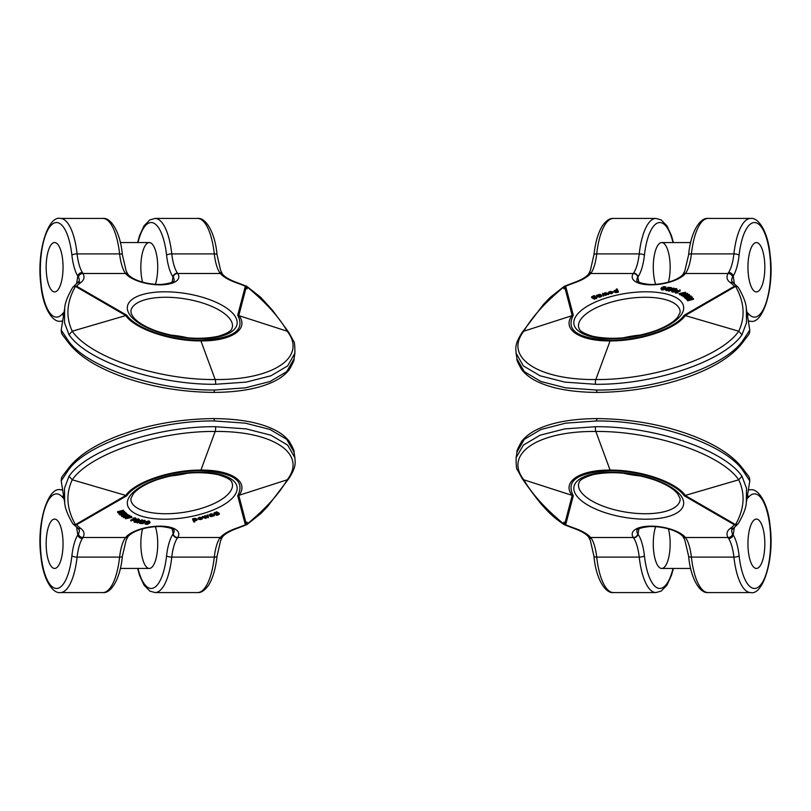 <?xml version="1.0" encoding="UTF-8"?>
<svg xmlns="http://www.w3.org/2000/svg" width="811" height="811" viewBox="0 0 811 811"><rect width="100%" height="100%" fill="white"/><g stroke="black" fill="none" stroke-linecap="round" stroke-linejoin="round"><path stroke-width="1.22" d="M668.122 290.166L673.485 288.077L668.122 290.166L668.761 291.21L671.964 289.953M671.153 288.736L671.396 287.601L671.153 288.736L668.446 289.314M671.011 287.804L666.024 289.253L668.599 289.365L665.253 289.324L666.186 290.703L668.751 290.287M664.077 289.669L666.044 287.885L665.902 286.962L663.925 288.736L664.077 289.669L661.857 290.034L660.884 288.686L661.857 290.034M607.997 294.636L608.726 294.423L608.585 293.491L607.855 293.714L607.997 294.636L606.02 293.846M605.553 295.366L606.293 295.143L606.152 294.211L605.401 294.434L605.553 295.366L603.597 294.535M603.12 296.086L603.86 295.873L603.708 294.94L602.978 295.153L603.12 296.086L602.583 293.318L605.391 293.987L604.894 292.629L605.158 293.886M617.688 292.305L618.428 292.142L618.276 291.21L617.536 291.372L617.688 292.305L616.472 292.589L614.17 291.95L614.079 290.703L616.765 289.922L616.319 289.081L616.451 289.862M683.176 296.674L687.606 294.261L687.464 293.329L683.024 295.741L683.176 296.674L682.598 295.498L685.447 294.018M685.396 293.744L680.753 294.494L681.422 295.711L682.903 295.346M680.753 294.494L684.596 292.436L679.04 293.552L679.618 294.717L680.997 294.352M685.092 293.531L685.548 292.274L681.656 294.393L687.464 293.329M608.595 292.163L612.873 291.757L611.403 292.812L608.767 292.406L611.96 291.605L610.257 291.453L608.595 292.163L608.868 293.075M608.767 292.406L608.919 293.339L611.555 293.744L613.025 292.69L612.873 291.757M687.475 299.877L693.304 298.357L693.456 299.289L687.627 300.81L687.231 299.594L687.627 300.81M687.322 299.573L686.501 299.502L686.015 298.174L686.501 299.502M693.304 298.357L689.847 298.509L692.097 296.958L692.249 297.89L691.327 298.529M599.907 294.302L601.458 295.072L601.286 296.674L601.6 296.005L599.582 297.272L596.632 296.279L596.49 295.346L599.907 294.302L600.9 295.224M678.138 291.899L680.247 290.906L680.105 289.973L676.455 291.696L678.108 291.707L677.702 292.903L675.391 293.055L674.934 292.011L680.105 289.973M596.795 296.836L594.301 298.316L591.645 296.816L593.895 295.65L594.879 295.792L592.851 297.008L596.795 296.836L596.845 298.205L594.787 298.843M591.787 297.749L591.635 296.775L591.787 297.749L594.453 299.249L594.939 298.073M684.575 297.789L684.433 296.856C684.18 295.751 685.133 295.397 687.312 295.772L689.005 294.302L687.779 295.883L688.286 296.481L691.094 295.974L685.498 297.708L684.109 296.451L684.575 297.789L686.065 298.509M686.897 298.255L691.236 296.907L691.094 295.974M688.144 296.573L689.532 295.539L689.38 294.606M675.968 289.527L675.36 288.969L673.333 289.628L674.914 289.598C675.614 290.561 674.63 291.058 671.964 291.108C669.156 290.531 676.982 287.388 676.921 289.152L675.898 289.578L676.05 290.51L677.063 290.054M675.391 289.902L676.039 289.963M672.116 292.041L671.407 290.673L672.116 292.041C674.782 291.99 675.766 291.484 675.056 290.531M752.831 244.871A24.675 8.445 90 0 0 748.158 272.577A24.675 8.445 90 0 0 756.399 291.909A24.675 8.445 90 0 0 764.043 256.803A24.675 8.445 90 0 0 756.399 242.56A24.675 8.445 90 0 0 752.831 244.871A24.675 8.445 90 0 0 748.158 272.577A24.675 8.445 90 0 0 756.399 291.909A24.675 8.445 90 0 0 764.834 267.235A24.675 8.445 90 0 0 756.399 242.56A24.675 8.445 90 0 0 752.831 244.871M610.45 340.194C639.96 340.508 675.066 328.607 684.17 315.266L734.431 286.212A4.116 3.639 -44.1 0 1 737.98 287.074A4.116 4.116 0 0 1 738.395 287.581C743.413 296.268 746.049 303.142 746.302 308.21L746.525 322.697L741.984 334.75C723.919 361.29 654.061 384.921 595.507 384.292A4.116 1.409 -90 0 1 595.832 379.538C652.987 380.136 721.07 357.104 738.74 331.202C745.431 316.959 744.366 302.016 735.557 286.364L685.376 315.438C676.09 329.043 640.274 341.228 610.085 340.904L595.832 379.538C537.794 380.136 503.489 357.104 523.815 331.202C531.965 316.959 545.55 302.016 564.568 286.364L572.15 315.438C561.476 329.043 579.429 341.228 610.085 340.904A4.116 1.409 -90 0 1 610.45 340.194C577.848 338.714 565.46 330.401 573.306 315.266L565.652 286.212A4.116 1.926 -112.3 0 0 564.709 286.121A4.116 1.926 -112.3 0 0 564.355 286.364M746.373 308.667L749.79 330.087L742.906 340.498C724.831 367.038 654.974 390.659 596.43 390.04A4.116 1.409 90 0 0 597.697 392.412A4.116 1.409 90 0 0 597.879 392.382M738.385 287.55A4.116 3.285 145 0 0 735.557 286.364A4.116 3.487 37 0 0 734.431 286.212A113.104 44.919 -9.1 0 0 730.224 282.552A34.954 13.878 170.9 0 1 728.045 273.51L728.643 272.496A32.906 11.253 90 0 0 733.904 253.894L691.388 253.894A32.906 11.253 -90 0 1 685.7 273.145L685.437 273.51A4.116 3.457 38.9 0 0 682.832 274.645C676.739 281.235 660.904 284.996 649.145 284.397C634.08 282.623 637.274 279.704 636.888 280.565A23.651 9.387 -9.1 0 1 637.791 277.169L638.886 282.228M746.951 312.265A37.012 12.662 90 0 1 748.441 313.715A47.291 16.179 90 0 0 769.619 286.516A47.291 16.179 90 0 0 759.846 225.215A47.291 16.179 90 0 0 739.105 255.171A37.012 12.662 -90 0 1 733.185 276.095L732.586 277.109A30.848 12.246 -9.1 0 0 731.725 281.032L733.256 282.968A4.116 3.518 -53.5 0 0 730.224 282.552M655.623 284.316A24.675 8.445 -90 0 1 653.95 257.553A24.675 8.445 -90 0 1 661.715 242.56A24.675 8.445 -90 0 1 669.359 256.803A24.675 8.445 -90 0 1 668.446 282.116M595.507 384.292L564.791 382.113L540.035 375.777L523.338 365.883L516.1 353.241C515.897 348.274 514.296 344.614 522.243 332.317L543.532 304.338L550.284 297.333L564.04 286.465A4.116 1.602 57.6 0 1 564.568 286.364A4.116 3.518 -144.5 0 1 565.652 286.212A113.104 44.919 170.9 0 1 575.232 282.552A34.954 13.878 -9.1 0 0 590.682 273.51L591.442 272.496A32.906 11.253 90 0 0 596.703 253.894L639.22 253.894A32.906 11.253 -90 0 1 633.533 273.145L633.29 273.51A27.756 11.03 170.9 0 0 651.04 284.843A27.756 11.03 170.9 0 0 685.437 273.51L728.045 273.51A4.116 3.599 29.8 0 1 732.586 277.109M563.888 287.723A4.116 1.926 -112.3 0 0 563.959 288.878A4.116 1.602 57.6 0 1 563.767 288.219M678.108 291.707L677.702 292.903M677.56 291.97L676.303 291.98L676.445 292.913M676.303 291.98L675.249 292.122L675.391 293.055M594.808 296.491L593.399 297.039L595.598 297.505L596.075 297.13L594.808 296.491L594.96 297.424L596.217 298.063M593.905 296.664L594.047 297.586L594.96 297.424M596.815 297.019L596.937 297.769M596.024 297.678L596.166 298.61M594.301 298.316L594.453 299.249M600.069 294.819L598.356 295.072L598.417 295.66L599.684 295.082M598.954 294.788L599.045 295.356M598.356 295.072L598.447 295.65M600.667 294.92L600.414 295.741M600.322 295.153L599.876 295.924M599.785 295.386L598.741 295.863L599.278 296.035L600.758 295.478M601.458 295.072L600.322 296.096L600.464 297.029M600.322 296.096L599.441 296.339L599.582 297.272M599.441 296.339L596.947 295.468L597.089 296.4M692.097 296.958L689.188 298.448L686.015 298.174M686.349 298.57L690.039 298.864L687.231 299.594M611.991 292.234L609.679 292.477L612.183 292.001M611.403 292.812L611.555 293.744M610.257 291.453L610.348 292.011M681.281 294.778L681.422 295.711M679.466 293.785L679.618 294.717M679.04 293.552L685.548 292.274M686.542 295.903L685.052 296.654L685.802 297.252L687.647 296.674L686.542 295.903L686.887 296.917M686.025 295.863L686.684 296.836M685.204 297.586L686.167 296.796M685.498 297.708L685.64 298.641M688.539 295.224L688.681 296.147M688.002 295.64L688.113 296.339M615.661 290.186L614.92 290.51L616.978 291.048L615.661 290.186L615.802 291.119L617.13 291.98M615.062 291.443L615.802 291.119M616.319 289.081L617.07 288.919L618.276 291.21M617.536 291.372L617.546 292.031M617.394 291.098L617.141 292.365M616.989 291.433L616.33 291.656L616.472 292.589M616.33 291.656L615.306 291.757L615.458 292.68M615.306 291.757L614.079 290.703M604.894 292.629L608.585 293.491M607.855 293.714L606.202 293.065L606.344 293.987M606.202 293.065L605.645 292.822L606.152 294.211M605.401 294.434L603.81 293.754L603.962 294.687M603.81 293.754L603.708 294.94M602.978 295.153L602.583 293.318M672.522 291.757L674.417 290.754M673.404 289.78L672.37 290.825L674.651 290.125L673.404 289.78L673.556 290.713M676.475 289.699L676.627 290.632M675.36 288.969L675.512 289.902M674.914 289.598L675.553 290.906M676.921 289.142L677.073 290.085L676.921 289.142M665.172 287.124L663.702 286.932C661.827 287.885 661.289 288.503 662.1 288.817L663.033 288.736C665 287.723 665.557 287.084 664.685 286.841L664.817 287.641M663.702 286.932L663.854 287.864L664.838 287.773M662.252 289.75C661.441 289.436 661.969 288.807 663.854 287.864M665.902 286.982L666.044 287.885M663.925 288.736L661.715 289.101C660.357 288.503 661.107 287.662 663.956 286.577L665.902 286.952M666.186 290.703L666.034 289.77C664.756 289.355 665.071 288.868 666.987 288.321L670.129 287.763L667.808 287.337L667.929 288.138M667.808 287.337L671.396 287.601M670.129 288.067L670.281 289M668.822 288.3L668.974 289.233M667.017 288.625L667.159 289.517M668.599 289.365L668.69 289.943M673.971 288.179L674.093 288.929M668.609 290.277L668.761 291.21M142.878 520.834L137.515 522.923L142.878 520.834L142.239 519.79L139.036 521.047M139.847 522.264L139.604 523.399L139.847 522.264L142.554 521.686M139.989 523.196L144.976 521.747L142.401 521.635L145.747 521.676L144.814 520.297L142.249 520.713M146.923 521.331L144.956 523.115L145.098 524.038L147.075 522.264L146.923 521.331L149.143 520.966L150.116 522.314L149.143 520.966M203.003 516.364L202.274 516.577L202.415 517.509L203.145 517.286L203.003 516.364L204.98 517.154M205.447 515.634L204.707 515.857L204.848 516.789L205.599 516.566L205.447 515.634L207.403 516.465M207.88 514.914L207.14 515.127L207.292 516.06L208.021 515.847L207.88 514.914L208.417 517.682L205.609 517.012L206.106 518.371L205.842 517.114M193.312 518.695L192.572 518.858L192.724 519.79L193.464 519.628L193.312 518.695L194.528 518.411L196.83 519.05L196.921 520.297L194.234 521.078L194.681 521.919L194.549 521.138M127.824 514.326L123.394 516.739L123.536 517.671L127.976 515.259L127.824 514.326L128.402 515.502L125.553 516.982M125.604 517.256L130.247 516.506L129.578 515.289L128.097 515.654M130.247 516.506L126.404 518.564L131.96 517.448L131.382 516.283L130.003 516.648M125.908 517.469L125.452 518.726L129.344 516.607L123.536 517.671M202.405 518.837L198.127 519.243L199.597 518.188L202.233 518.594L199.04 519.395L200.743 519.547L202.405 518.837L202.132 517.925M202.233 518.594L202.081 517.661L199.445 517.256L197.975 518.31L198.127 519.243M123.525 511.123L117.696 512.643L117.544 511.711L123.373 510.19L123.769 511.406L123.373 510.19M123.677 511.427L124.499 511.498L124.985 512.826L124.499 511.498M117.696 512.643L121.153 512.491L118.903 514.042L118.751 513.11L119.673 512.471M211.093 516.698L209.542 515.928L209.714 514.326L209.4 514.995L211.418 513.728L214.368 514.721L214.509 515.654L211.093 516.698L210.1 515.776M132.862 519.101L130.753 520.094L130.895 521.027L134.545 519.304L132.892 519.293L133.298 518.097L135.609 517.945L136.066 518.989L130.895 521.027M214.205 514.164L216.699 512.684L219.355 514.184L217.105 515.35L216.121 515.208L218.149 513.992L214.205 514.164L214.155 512.795L216.213 512.157M219.213 513.251L219.365 514.225L219.213 513.251L216.547 511.751L216.061 512.927M126.425 513.211L126.567 514.144C126.82 515.249 125.867 515.603 123.688 515.228L121.995 516.698L123.221 515.117L122.714 514.519L119.906 515.026L125.502 513.292L126.891 514.549L126.425 513.211L124.935 512.491M124.103 512.745L119.764 514.093L119.906 515.026M122.856 514.427L121.468 515.461L121.62 516.394M135.031 521.473L135.64 522.031L137.667 521.372L136.086 521.402C135.386 520.439 136.37 519.942 139.036 519.892C141.844 520.469 134.018 523.612 134.079 521.848L135.102 521.422L134.95 520.49L133.937 520.946M135.609 521.098L134.961 521.037M138.884 518.959L139.593 520.327L138.884 518.959C136.218 519.01 135.234 519.516 135.944 520.469M58.169 566.129A24.675 8.445 -90 0 0 62.842 538.423A24.675 8.445 -90 0 0 54.601 519.091A24.675 8.445 -90 0 0 46.957 554.197A24.675 8.445 -90 0 0 54.601 568.44A24.675 8.445 -90 0 0 58.169 566.129A24.675 8.445 -90 0 0 62.842 538.423A24.675 8.445 -90 0 0 54.601 519.091A24.675 8.445 -90 0 0 46.166 543.765A24.675 8.445 -90 0 0 54.601 568.44A24.675 8.445 -90 0 0 58.169 566.129M200.55 470.806C171.04 470.492 135.934 482.393 126.83 495.734L76.569 524.788A4.116 3.639 135.9 0 1 73.02 523.926A4.116 4.116 0 0 1 72.605 523.419C67.587 514.732 64.951 507.858 64.698 502.79L64.474 488.303L69.016 476.25C87.081 449.71 156.939 426.079 215.493 426.708A4.116 1.409 90 0 1 215.168 431.462C158.013 430.864 89.93 453.896 72.26 479.798C65.569 494.041 66.634 508.984 75.443 524.636L125.624 495.562C134.91 481.957 170.726 469.772 200.915 470.096L215.168 431.462C273.206 430.864 307.511 453.896 287.185 479.798C279.035 494.041 265.45 508.984 246.432 524.636L238.85 495.562C249.524 481.957 231.571 469.772 200.915 470.096A4.116 1.409 90 0 1 200.55 470.806C233.152 472.286 245.54 480.599 237.694 495.734L245.348 524.788A113.104 44.919 -9.1 0 1 235.768 528.448A34.954 13.878 170.9 0 0 220.318 537.49L219.558 538.504A32.906 11.253 -90 0 0 214.297 557.106L171.78 557.106A32.906 11.253 90 0 1 177.467 537.855L177.71 537.49A27.756 11.03 -9.1 0 0 159.96 526.157A27.756 11.03 -9.1 0 0 125.563 537.49L125.299 537.855A32.906 11.253 90 0 0 119.612 557.106L77.096 557.106A51.407 17.578 90 0 1 60.379 592.567L102.896 592.567A51.407 17.578 -90 0 0 119.612 557.106A4.116 1.196 -173.6 0 0 122.36 556.285L126.171 540.055L128.168 536.355A4.116 3.457 -141.1 0 1 125.563 537.49L82.955 537.49L82.357 538.504A32.906 11.253 -90 0 0 77.096 557.106A4.116 1.196 6.4 0 1 71.895 555.829A37.012 12.662 90 0 1 77.815 534.905L78.414 533.891A30.848 12.246 170.9 0 0 79.275 529.968L77.744 528.032A4.116 3.518 126.5 0 0 80.776 528.448A34.954 13.878 -9.1 0 1 82.955 537.49A4.116 3.599 -150.2 0 1 78.414 533.891M64.627 502.333L61.21 480.913L68.094 470.502C86.169 443.962 156.026 420.341 214.57 420.96A4.116 1.409 -90 0 0 213.303 418.588A4.116 1.409 -90 0 0 213.121 418.618M128.168 536.355C134.261 529.765 150.096 526.004 161.855 526.603C176.92 528.377 173.726 531.296 174.112 530.435A23.651 9.387 170.9 0 1 173.209 533.831L172.114 528.772M72.615 523.45A4.116 3.285 -35 0 0 75.443 524.636A4.116 3.487 -143 0 0 76.569 524.788A113.104 44.919 170.9 0 0 80.776 528.448M155.377 526.684A24.675 8.445 90 0 1 157.05 553.447A24.675 8.445 90 0 1 149.285 568.44A24.675 8.445 90 0 1 141.641 554.197A24.675 8.445 90 0 1 142.554 528.884M247.112 523.277A4.116 1.926 67.7 0 0 247.041 522.122A4.116 1.602 -122.4 0 1 247.233 522.781M215.493 426.708L246.209 428.887L270.965 435.223L287.662 445.117L294.9 457.759C295.103 462.726 296.704 466.386 288.757 478.683L267.468 506.662L260.716 513.667L246.96 524.535A4.116 1.602 -122.4 0 1 246.432 524.636A4.116 3.518 35.5 0 1 245.348 524.788A4.116 1.926 67.7 0 0 246.311 524.869A4.116 1.926 67.7 0 0 246.645 524.636M132.892 519.293L133.298 518.097M133.44 519.03L134.697 519.02L134.555 518.087M134.697 519.02L135.751 518.878L135.609 517.945M216.192 514.509L217.601 513.961L215.402 513.495L214.925 513.87L216.192 514.509L216.04 513.576L214.783 512.937M217.095 514.336L216.953 513.414L216.04 513.576M214.185 513.981L214.063 513.231M214.976 513.322L214.834 512.39M216.699 512.684L216.547 511.751M210.931 516.181L212.644 515.928L212.583 515.34L211.316 515.918M212.046 516.212L211.955 515.644M212.644 515.928L212.553 515.35M210.333 516.08L210.586 515.259M210.678 515.847L211.124 515.076M211.215 515.614L212.259 515.137L211.722 514.965L210.242 515.522M209.542 515.928L210.678 514.904L210.536 513.971M210.678 514.904L211.559 514.661L211.418 513.728M211.559 514.661L214.053 515.532L213.911 514.6M118.903 514.042L121.812 512.552L124.985 512.826M124.651 512.43L120.961 512.136L123.769 511.406M199.009 518.766L201.321 518.523L198.817 518.999M199.597 518.188L199.445 517.256M200.743 519.547L200.652 518.989M129.719 516.222L129.578 515.289M131.534 517.215L131.382 516.283M131.96 517.448L125.452 518.726M124.458 515.097L125.948 514.346L125.198 513.748L123.353 514.326L124.458 515.097L124.113 514.083M124.975 515.137L124.316 514.164M125.796 513.414L124.833 514.204M125.502 513.292L125.36 512.359M122.461 515.776L122.319 514.853M122.998 515.36L122.887 514.661M195.339 520.814L196.08 520.49L194.022 519.952L195.339 520.814L195.198 519.881L193.87 519.02M195.938 519.557L195.198 519.881M194.681 521.919L193.93 522.081L192.724 519.79M193.464 519.628L193.454 518.969M193.606 519.902L193.859 518.635M194.011 519.567L194.67 519.344L194.528 518.411M194.67 519.344L195.694 519.243L195.542 518.32M195.694 519.243L196.921 520.297M206.106 518.371L202.415 517.509M203.145 517.286L204.798 517.935L204.656 517.012M204.798 517.935L205.355 518.178L204.848 516.789M205.599 516.566L207.19 517.246L207.038 516.313M207.19 517.246L207.292 516.06M208.021 515.847L208.417 517.682M138.478 519.243L136.583 520.246M137.596 521.22L138.63 520.175L136.349 520.875L137.596 521.22L137.444 520.287M134.525 521.301L134.373 520.368M135.64 522.031L135.488 521.098M136.086 521.402L135.447 520.094M134.079 521.858L133.927 520.915L134.079 521.858M145.828 523.876L147.298 524.068C149.173 523.115 149.711 522.497 148.9 522.183L147.967 522.264C146 523.277 145.443 523.916 146.315 524.159L146.183 523.359M147.298 524.068L147.146 523.136L146.162 523.227M148.748 521.25C149.559 521.564 149.031 522.193 147.146 523.136M145.098 524.018L144.956 523.115M147.075 522.264L149.285 521.899C150.643 522.497 149.893 523.338 147.044 524.423L145.098 524.048M144.814 520.297L144.966 521.23C146.244 521.645 145.929 522.132 144.013 522.679L140.871 523.237L143.192 523.663L143.071 522.862M143.192 523.663L139.604 523.399M140.871 522.933L140.719 522M142.178 522.7L142.026 521.767M143.983 522.375L143.841 521.483M142.401 521.635L142.31 521.057M137.029 522.821L136.907 522.071M142.391 520.723L142.239 519.79M51.042 289.598A24.675 8.445 -90 0 0 54.601 291.909A24.675 8.445 -90 0 0 63.045 267.235A24.675 8.445 -90 0 0 54.601 242.55A24.675 8.445 -90 0 0 46.957 256.803A24.675 8.445 -90 0 0 51.042 289.598A24.675 8.445 -90 0 0 54.601 291.909A24.675 8.445 -90 0 0 63.045 267.235A24.675 8.445 -90 0 0 54.601 242.55A24.675 8.445 -90 0 0 46.369 261.892A24.675 8.445 -90 0 0 51.042 289.598M64.627 308.667L61.21 330.087L68.094 340.498C86.169 367.028 156.026 390.659 214.57 390.03A4.116 1.409 90 0 1 213.303 392.412A4.116 1.409 90 0 1 213.121 392.372M72.615 287.55A4.116 3.285 35 0 1 75.443 286.364A4.116 3.487 143 0 1 76.569 286.202A4.116 3.639 -135.9 0 0 73.02 287.074A4.116 4.116 0 0 0 72.605 287.57C67.587 296.258 64.951 303.142 64.698 308.21L64.474 322.697L69.016 334.75C87.081 361.28 156.939 384.911 215.493 384.282A4.116 1.409 -90 0 0 215.168 379.528C158.013 380.136 89.93 357.104 72.26 331.202C65.569 316.959 66.634 302.016 75.443 286.364L125.624 315.438C134.91 329.043 170.726 341.218 200.915 340.904L215.168 379.528C273.206 380.136 307.511 357.104 287.185 331.202C279.035 316.959 265.45 302.016 246.432 286.364L238.85 315.438C249.524 329.043 231.571 341.218 200.915 340.904A4.116 1.409 -90 0 0 200.55 340.194C171.04 340.498 135.934 328.607 126.83 315.256L76.569 286.202A113.104 44.919 -170.9 0 1 80.776 282.552A34.954 13.878 9.1 0 0 82.955 273.5L82.357 272.486A32.906 11.253 90 0 1 77.096 253.894L119.612 253.894A51.407 17.578 -90 0 0 102.896 218.433C111.289 217.318 120.525 233.061 122.36 254.705A4.116 1.196 173.6 0 0 119.612 253.894A32.906 11.253 -90 0 0 125.299 273.145L125.563 273.5A27.756 11.03 9.1 0 0 159.96 284.843A27.756 11.03 9.1 0 0 177.71 273.5L177.467 273.145A32.906 11.253 -90 0 1 171.78 253.894A51.407 17.578 -90 0 0 155.063 218.433L149.812 219.913L144.044 225.813L139.482 235.819L137.627 242.55M64.049 312.265A37.012 12.662 90 0 0 62.559 313.715A47.291 16.179 -90 0 1 41.381 286.516A47.291 16.179 -90 0 1 51.154 225.215A47.291 16.179 -90 0 1 71.895 255.161A37.012 12.662 -90 0 0 77.815 276.095L78.414 277.109A4.116 3.599 150.2 0 1 82.955 273.5L125.563 273.5A4.116 3.457 141.1 0 1 128.168 274.645C134.261 281.235 150.096 284.996 161.855 284.397C176.92 282.623 173.726 279.694 174.112 280.565A23.651 9.387 -170.9 0 0 173.209 277.169L172.976 276.825A37.012 12.662 90 0 1 166.579 255.161A4.116 1.196 -6.4 0 1 171.78 253.894L214.297 253.894A51.407 17.578 90 0 0 197.58 218.433L155.063 218.433M142.554 282.116A24.675 8.445 90 0 1 141.641 256.803A24.675 8.445 90 0 1 149.285 242.55A24.675 8.445 90 0 1 157.05 257.553A24.675 8.445 90 0 1 155.377 284.316M200.55 340.194C233.152 338.704 245.54 330.401 237.694 315.256L245.348 286.202A113.104 44.919 9.1 0 0 235.768 282.552A34.954 13.878 -170.9 0 1 220.318 273.5L219.558 272.486A32.906 11.253 90 0 1 214.297 253.894A4.116 1.196 173.6 0 1 217.044 254.705L220.582 270.286L222.366 273.925A4.116 3.386 -31.8 0 0 219.558 272.486M247.112 287.723A4.116 1.926 -67.7 0 1 247.051 288.878A4.116 1.602 122.4 0 0 247.233 288.219M215.493 384.282L246.209 382.103L270.965 375.777L287.662 365.873L294.9 353.241C294.91 345.527 294.484 341.522 293.623 341.208L288.757 332.317L272.597 310.38L260.686 297.292L246.96 286.465A4.116 1.602 122.4 0 0 246.432 286.364A4.116 3.518 -35.5 0 0 245.348 286.202A4.116 1.926 -67.7 0 1 246.311 286.131A4.116 1.926 -67.7 0 1 246.645 286.364M759.958 521.402A24.675 8.445 90 0 0 756.399 519.091A24.675 8.445 90 0 0 747.955 543.765A24.675 8.445 90 0 0 756.399 568.45A24.675 8.445 90 0 0 764.043 554.197A24.675 8.445 90 0 0 759.958 521.402A24.675 8.445 90 0 0 756.399 519.091A24.675 8.445 90 0 0 747.955 543.765A24.675 8.445 90 0 0 756.399 568.45A24.675 8.445 90 0 0 764.631 549.108A24.675 8.445 90 0 0 759.958 521.402M746.373 502.333L749.79 480.913L742.906 470.502C724.831 443.972 654.974 420.341 596.43 420.97A4.116 1.409 -90 0 1 597.697 418.588A4.116 1.409 -90 0 1 597.879 418.628M738.385 523.45A4.116 3.285 -145 0 1 735.557 524.636A4.116 3.487 -37 0 1 734.431 524.798A4.116 3.639 44.1 0 0 737.98 523.926A4.116 4.116 0 0 0 738.395 523.43C743.413 514.742 746.049 507.858 746.302 502.79L746.525 488.303L741.984 476.25C723.919 449.72 654.061 426.089 595.507 426.718A4.116 1.409 90 0 0 595.832 431.472C652.987 430.864 721.07 453.896 738.74 479.798C745.431 494.041 744.366 508.984 735.557 524.636L685.376 495.562C676.09 481.957 640.274 469.782 610.085 470.096L595.832 431.472C537.794 430.864 503.489 453.896 523.815 479.798C531.965 494.041 545.55 508.984 564.568 524.636L572.15 495.562C561.476 481.957 579.429 469.782 610.085 470.096A4.116 1.409 90 0 0 610.45 470.806C639.96 470.502 675.066 482.393 684.17 495.744L734.431 524.798A113.104 44.919 9.1 0 1 730.224 528.448A34.954 13.878 -170.9 0 0 728.045 537.5L728.643 538.514A32.906 11.253 -90 0 1 733.904 557.106L691.388 557.106A51.407 17.578 90 0 0 708.104 592.567C699.711 593.682 690.475 577.939 688.64 556.295A4.116 1.196 -6.4 0 0 691.388 557.106A32.906 11.253 90 0 0 685.7 537.855L685.437 537.5A27.756 11.03 -170.9 0 0 651.04 526.157A27.756 11.03 -170.9 0 0 633.29 537.5L633.533 537.855A32.906 11.253 90 0 1 639.22 557.106A51.407 17.578 90 0 0 655.937 592.567L661.188 591.087L666.956 585.187L671.518 575.181L673.373 568.45M746.951 498.735A37.012 12.662 -90 0 0 748.441 497.285A47.291 16.179 90 0 1 769.619 524.484A47.291 16.179 90 0 1 759.846 585.785A47.291 16.179 90 0 1 739.105 555.839A37.012 12.662 90 0 0 733.185 534.905L732.586 533.891A4.116 3.599 -29.8 0 1 728.045 537.5L685.437 537.5A4.116 3.457 -38.9 0 1 682.832 536.355C676.739 529.765 660.904 526.004 649.145 526.603C634.08 528.377 637.274 531.306 636.888 530.435A23.651 9.387 9.1 0 0 637.791 533.831L638.024 534.175A37.012 12.662 -90 0 1 644.421 555.839A4.116 1.196 173.6 0 1 639.22 557.106L596.703 557.106A51.407 17.578 -90 0 0 613.42 592.567L655.937 592.567M668.446 528.884A24.675 8.445 -90 0 1 669.359 554.197A24.675 8.445 -90 0 1 661.715 568.45A24.675 8.445 -90 0 1 653.95 553.447A24.675 8.445 -90 0 1 655.623 526.684M610.45 470.806C577.848 472.296 565.46 480.599 573.306 495.744L565.652 524.798A113.104 44.919 -170.9 0 0 575.232 528.448A34.954 13.878 9.1 0 1 590.682 537.5L591.442 538.514A32.906 11.253 -90 0 1 596.703 557.106A4.116 1.196 -6.4 0 1 593.956 556.295L590.418 540.714L588.634 537.075A4.116 3.386 148.2 0 0 591.442 538.514M563.888 523.277A4.116 1.926 112.3 0 1 563.949 522.122A4.116 1.602 -57.6 0 0 563.767 522.781M595.507 426.718L564.791 428.897L540.035 435.223L523.338 445.127L516.1 457.759C516.09 465.473 516.516 469.478 517.377 469.792L522.243 478.683C527.626 486.387 538.95 502.039 543.552 506.693C546.908 510.403 552.97 517.256 564.04 524.535A4.116 1.602 -57.6 0 0 564.568 524.636A4.116 3.518 144.5 0 0 565.652 524.798A4.116 1.926 112.3 0 1 564.689 524.869A4.116 1.926 112.3 0 1 564.355 524.636M645.941 291.798A55.523 22.049 170.9 0 1 665.314 326.995A55.523 22.049 170.9 0 1 574.948 326.995A55.523 22.049 170.9 0 1 645.941 291.798M575.232 282.552A4.116 1.592 -109.5 0 0 574.452 282.4C581.142 279.927 585.724 277.291 588.208 274.493A4.116 3.396 -138.2 0 1 590.682 273.51L633.29 273.51A4.116 3.548 -146.6 0 1 637.791 277.169M728.643 272.496A4.116 3.386 31.8 0 1 733.185 276.095L734.431 283.87M516.09 353.211L517.012 358.959L524.251 371.62L540.957 381.525L565.703 387.851L596.43 390.04M645.262 297.262A51.407 20.417 -9.1 0 0 578.557 327.086C579.683 328.536 577.128 331.486 592.963 336.332C611.95 340.174 632.671 338.339 655.126 330.847C666.044 326.721 673.525 322.22 677.57 317.344L680.054 312.671L680.094 310.897A51.407 20.417 -9.1 0 0 645.262 297.262M640.933 335.004A51.407 20.417 -9.1 0 0 623.274 337.822M739.105 255.171A4.116 1.196 -173.6 0 0 733.904 253.894A51.407 17.578 -90 0 1 750.621 218.433L708.104 218.433A51.407 17.578 90 0 0 691.388 253.894A4.116 1.196 6.4 0 0 688.64 254.715L684.829 270.945L682.832 274.645M750.621 218.433C758.437 217.105 768.118 232.068 770.075 254.634C774.657 287.875 762.908 324.451 750.621 321.247A51.407 17.578 -90 0 1 748.31 320.801M741.984 334.75L738.74 331.202L684.17 315.266M733.256 282.968L737.98 287.074A4.116 3.639 -44.1 0 1 738.233 287.368M682.953 274.483A4.116 3.457 34.5 0 1 685.7 273.145M748.441 313.715A4.116 3.589 139.6 0 1 747.519 315.814M633.533 273.145A4.116 3.457 -145.5 0 1 638.024 276.835A37.012 12.662 90 0 0 644.421 255.171A47.291 16.179 -90 0 1 657.386 223.076A47.291 16.179 -90 0 1 673.008 242.56M591.442 272.496A4.116 3.386 -148.2 0 0 588.644 273.905L590.418 270.296L593.956 254.715A4.116 1.196 6.4 0 1 596.703 253.894A51.407 17.578 -90 0 1 613.42 218.433L655.937 218.433A51.407 17.578 90 0 0 639.22 253.894A4.116 1.196 -173.6 0 1 644.421 255.171M522.264 332.338L523.815 331.202L573.306 315.266M742.339 342.911L742.906 340.498M165.059 519.202A55.523 22.049 -9.1 0 1 145.686 484.005A55.523 22.049 -9.1 0 1 236.052 484.005A55.523 22.049 -9.1 0 1 165.059 519.202M235.768 528.448A4.116 1.592 70.5 0 0 236.548 528.6C229.858 531.073 225.276 533.709 222.792 536.507A4.116 3.396 41.8 0 1 220.318 537.49L177.71 537.49A4.116 3.548 33.4 0 1 173.209 533.831M71.895 555.829A47.291 16.179 -90 0 1 51.154 585.785A47.291 16.179 -90 0 1 41.381 524.484A47.291 16.179 -90 0 1 62.559 497.285A37.012 12.662 -90 0 0 64.049 498.735M82.357 538.504A4.116 3.386 -148.2 0 1 77.815 534.905L76.569 527.13M294.91 457.789L293.987 452.041L286.749 439.38L270.043 429.475L245.297 423.149L214.57 420.96M165.738 513.738A51.407 20.417 170.9 0 0 232.443 483.914C231.317 482.464 233.872 479.514 218.037 474.668C199.05 470.826 178.329 472.661 155.874 480.153C144.956 484.279 137.475 488.78 133.43 493.656L130.946 498.329L130.906 500.103A51.407 20.417 170.9 0 0 165.738 513.738M170.067 475.996A51.407 20.417 170.9 0 0 187.726 473.178M60.379 592.567C52.563 593.895 42.882 578.932 40.925 556.366C36.343 523.125 48.092 486.549 60.379 489.753A51.407 17.578 90 0 1 62.69 490.199M69.016 476.25L72.26 479.798L126.83 495.734M77.744 528.032L73.02 523.926A4.116 3.639 135.9 0 1 72.767 523.632M128.047 536.517A4.116 3.457 -145.5 0 1 125.299 537.855M62.559 497.285A4.116 3.589 -40.4 0 1 63.481 495.186M177.467 537.855A4.116 3.457 34.5 0 1 172.976 534.165A37.012 12.662 -90 0 0 166.579 555.829A47.291 16.179 90 0 1 153.614 587.924A47.291 16.179 90 0 1 137.992 568.44M219.558 538.504A4.116 3.386 31.8 0 0 222.356 537.095L220.582 540.704L217.044 556.285A4.116 1.196 -173.6 0 1 214.297 557.106A51.407 17.578 90 0 1 197.58 592.567L155.063 592.567A51.407 17.578 -90 0 0 171.78 557.106A4.116 1.196 6.4 0 1 166.579 555.829M288.736 478.662L287.185 479.798L237.694 495.734M68.661 468.089L68.094 470.502M76.579 283.86L77.815 276.095A4.116 3.386 148.2 0 1 82.357 272.486M61.21 330.087C61.606 334.761 60.876 332.5 68.641 342.931L68.641 342.931C79.529 356.891 98.658 368.579 126.019 378.007C153.218 387.232 182.313 392.027 213.303 392.412C236.072 392.291 254.613 389.381 268.917 383.684C278.011 380.085 284.803 375.402 289.304 369.623C293.085 362.943 294.646 359.385 293.987 358.969L286.749 371.62L270.043 381.515L245.297 387.851L214.57 390.03M172.114 282.228L172.976 276.825A4.116 3.457 -34.5 0 1 177.467 273.145M170.067 335.004A51.407 20.417 -170.9 0 1 187.726 337.812M165.738 297.262A51.407 20.417 -170.9 0 1 232.443 327.086C231.317 328.526 233.872 331.476 218.037 336.332C199.05 340.174 178.329 338.339 155.874 330.847C144.956 326.721 137.475 322.22 133.43 317.334L131.22 313.654L130.906 310.887A51.407 20.417 -170.9 0 1 165.738 297.262M62.69 320.801A51.407 17.578 90 0 1 60.379 321.247L62.619 321.247M60.379 321.247C52.563 322.575 42.882 307.612 40.925 285.046C36.343 251.805 48.092 215.229 60.379 218.433A51.407 17.578 90 0 1 77.096 253.894A4.116 1.196 -6.4 0 0 71.895 255.161M78.414 277.109A30.848 12.246 -170.9 0 1 79.275 281.022L73.02 287.074A4.116 3.639 -135.9 0 0 72.767 287.358M68.661 342.911L68.094 340.498M62.559 313.715A4.116 3.589 40.4 0 0 63.481 315.814M137.992 242.55A47.291 16.179 90 0 1 153.614 223.076A47.291 16.179 90 0 1 166.579 255.161M165.059 291.798A55.523 22.049 9.1 0 0 145.686 326.995A55.523 22.049 9.1 0 0 236.052 326.995A55.523 22.049 9.1 0 0 165.059 291.798M235.768 282.552A4.116 1.592 -70.5 0 1 236.548 282.4C229.858 279.927 225.276 277.291 222.792 274.493A4.116 3.396 -41.8 0 0 220.318 273.5L177.71 273.5A4.116 3.548 -33.4 0 0 173.209 277.169M69.016 334.75L72.26 331.202L126.83 315.256M80.776 282.552A4.116 3.518 -126.5 0 0 77.744 282.968M128.168 274.645L128.057 274.493A4.116 3.457 145.5 0 0 125.299 273.145M288.736 332.338L287.185 331.202L237.694 315.256M734.421 527.14L733.185 534.905A4.116 3.386 -31.8 0 1 728.643 538.514M749.79 480.913C749.394 476.239 750.124 478.5 742.359 468.069L742.359 468.069C731.471 454.109 712.342 442.421 684.981 432.993C657.782 423.768 628.687 418.973 597.697 418.588C574.928 418.709 556.387 421.619 542.083 427.316C532.989 430.915 526.197 435.598 521.696 441.377C517.915 448.057 516.354 451.615 517.012 452.031L524.251 439.38L540.957 429.485L565.703 423.149L596.43 420.97M638.886 528.772L638.024 534.175A4.116 3.457 145.5 0 1 633.533 537.855M640.933 475.996A51.407 20.417 9.1 0 1 623.274 473.188M645.262 513.738A51.407 20.417 9.1 0 1 578.557 483.914C579.683 482.474 577.128 479.524 592.963 474.668C611.95 470.826 632.671 472.661 655.126 480.153C666.044 484.279 673.525 488.78 677.57 493.666L680.054 498.339L680.094 500.113A51.407 20.417 9.1 0 1 645.262 513.738M748.31 490.199A51.407 17.578 -90 0 1 750.621 489.753L748.381 489.753M750.621 489.753C758.437 488.425 768.118 503.388 770.075 525.954C774.657 559.195 762.908 595.771 750.621 592.567A51.407 17.578 -90 0 1 733.904 557.106A4.116 1.196 173.6 0 0 739.105 555.839M732.586 533.891A30.848 12.246 9.1 0 1 731.725 529.978L737.98 523.926A4.116 3.639 44.1 0 0 738.233 523.642M742.339 468.089L742.906 470.502M748.441 497.285A4.116 3.589 -139.6 0 0 747.519 495.186M673.008 568.45A47.291 16.179 -90 0 1 657.386 587.924A47.291 16.179 -90 0 1 644.421 555.839M645.941 519.202A55.523 22.049 -170.9 0 0 665.314 484.005A55.523 22.049 -170.9 0 0 574.948 484.005A55.523 22.049 -170.9 0 0 645.941 519.202M575.232 528.448A4.116 1.592 109.5 0 1 574.452 528.6C581.142 531.073 585.724 533.709 588.208 536.507A4.116 3.396 138.2 0 0 590.682 537.5L633.29 537.5A4.116 3.548 146.6 0 0 637.791 533.831M741.984 476.25L738.74 479.798L684.17 495.744M730.224 528.448A4.116 3.518 53.5 0 0 733.256 528.032M682.832 536.355L682.943 536.507A4.116 3.457 -34.5 0 0 685.7 537.855M522.264 478.662L523.815 479.798L573.306 495.744M750.621 321.247L748.381 321.247M708.104 218.433C699.711 217.318 690.475 233.061 688.64 254.715M574.452 282.4L564.689 286.131M588.208 274.493L588.634 273.925M673.373 242.56L671.447 235.595L666.966 225.833L661.168 219.903L655.937 218.433M564.821 286.08A4.116 4.116 0 0 0 564.04 286.465M593.956 254.715C595.345 242.337 598.143 232.737 602.35 225.894C606.131 220.592 609.821 218.108 613.42 218.433M517.012 358.969C516.354 359.395 517.915 362.943 521.696 369.623C526.197 375.402 532.989 380.085 542.083 383.684C556.387 389.381 574.928 392.291 597.697 392.412C628.687 392.037 657.782 387.232 684.981 378.007C712.342 368.579 731.471 356.891 742.359 342.931C750.124 332.5 749.394 334.771 749.79 330.087M596.967 297.86L596.815 296.927M600.951 295.579L600.809 294.646M601.681 296.187L601.539 295.255M690.668 242.56L661.715 242.56M60.379 489.753L62.619 489.753M102.896 592.567C111.289 593.682 120.525 577.939 122.36 556.285M236.548 528.6L246.311 524.869A4.116 4.116 0 0 0 246.96 524.535M222.792 536.507L222.366 537.075M137.627 568.44L139.553 575.404L144.034 585.167L149.832 591.097L155.063 592.567M217.044 556.285C215.655 568.663 212.857 578.263 208.65 585.106C204.869 590.408 201.179 592.892 197.58 592.567M293.987 452.031C294.646 451.605 293.085 448.057 289.304 441.377C284.803 435.598 278.011 430.915 268.917 427.316C254.613 421.619 236.072 418.709 213.303 418.588C182.313 418.963 153.218 423.768 126.019 432.993C98.658 442.421 79.529 454.109 68.641 468.069C60.876 478.5 61.606 476.229 61.21 480.913M214.033 513.14L214.185 514.073M210.049 515.421L210.191 516.354M209.319 514.813L209.461 515.745M120.332 568.44L149.285 568.44M293.987 358.959L294.91 353.211M60.379 218.433L102.896 218.433M197.58 218.433C205.974 217.318 215.209 233.061 217.044 254.705M128.057 274.493L126.171 270.945L122.36 254.705M246.96 286.465A4.116 4.116 0 0 0 246.311 286.131L236.548 282.4M222.792 274.493L222.366 273.925M120.332 242.55L149.285 242.55M517.012 452.041L516.09 457.789M750.621 592.567L708.104 592.567M613.42 592.567C605.026 593.682 595.791 577.939 593.956 556.295M682.943 536.507L684.829 540.055L688.64 556.295M564.04 524.535A4.116 4.116 0 0 0 564.689 524.869L574.452 528.6M588.208 536.507L588.634 537.075M690.668 568.45L661.715 568.45"/></g></svg>
